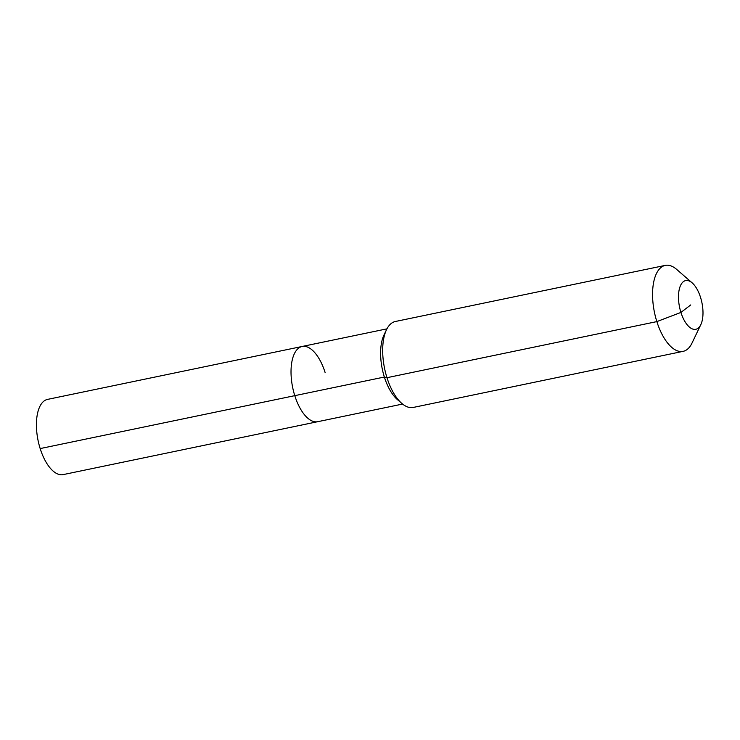 <?xml version="1.0" encoding="UTF-8"?>
<svg xmlns="http://www.w3.org/2000/svg" width="740" height="740" viewBox="0 0 740 740"><rect width="100%" height="100%" fill="white"/><g stroke="black" fill="none" stroke-linecap="round" stroke-linejoin="round"><path stroke-width="1.11" d="M402.579 404.059L63.159 474.608A38.406 17.612 -101.7 0 1 40.173 448.579A38.406 17.612 -101.7 0 1 47.527 399.397L302.124 346.477A38.406 17.612 -101.7 0 1 325.11 372.507M700.836 324.592A24.873 11.405 -101.7 0 1 680.92 312.428A24.873 11.405 -101.7 0 1 680.115 286.5A24.873 11.405 -101.7 0 1 692.168 282.874A24.873 11.405 -101.7 0 1 700.558 297.434A24.873 11.405 -101.7 0 1 700.836 324.592L692.011 343.064A43.901 20.137 -101.7 0 1 683.122 351.352L413.244 407.444A43.901 20.137 -101.7 0 1 401.783 403.393L397.325 399.517A38.406 17.612 -101.7 0 1 384.365 377.039L294.779 395.66A38.406 17.612 -101.7 0 0 317.756 421.689A38.406 17.612 -101.7 0 1 294.779 395.66A38.406 17.612 -101.7 0 1 302.124 346.477A38.406 17.612 -101.7 0 0 294.779 395.66L40.173 448.579M401.783 403.393A43.901 20.137 -101.7 0 1 386.974 377.696L384.365 377.039A38.406 17.612 -101.7 0 1 383.94 335.1L386.483 329.772A43.901 20.137 -101.7 0 1 395.373 321.493L665.26 265.392A43.901 20.137 -101.7 0 1 676.712 269.443L692.168 282.874M683.122 351.352A43.901 20.137 -101.7 0 1 656.852 321.604L386.974 377.696A43.901 20.137 -101.7 0 1 386.483 329.772M690.735 304.936L680.92 312.428L656.852 321.604A43.901 20.137 -101.7 0 1 665.26 265.392M386.946 328.847L302.124 346.477"/></g></svg>
